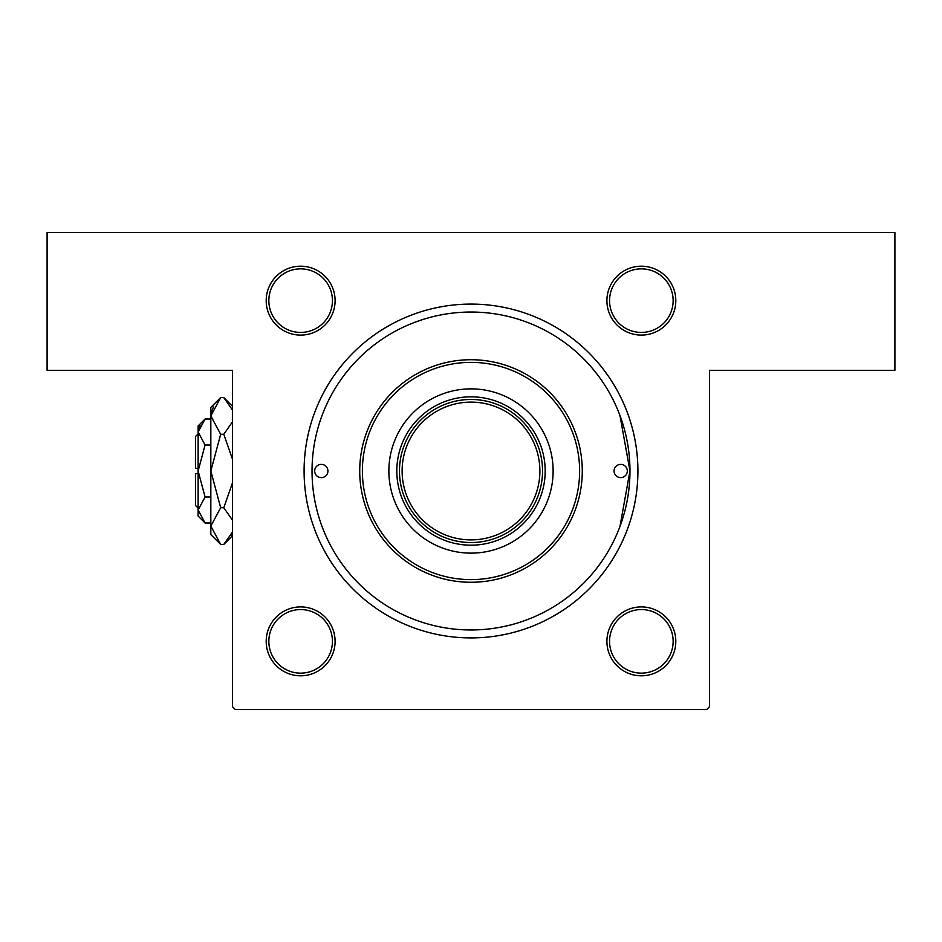 <?xml version="1.0" encoding="UTF-8"?>
<svg xmlns="http://www.w3.org/2000/svg" width="942" height="942" viewBox="0 0 942 942"><rect width="100%" height="100%" fill="white"/><g stroke="black" fill="none" stroke-linecap="round" stroke-linejoin="round"><path stroke-width="1.41" d="M300.639 266.197A34.442 34.442 0 0 1 335.093 300.639A34.442 34.442 0 0 1 300.639 335.093A34.442 34.442 0 0 1 266.197 300.639A34.442 34.442 0 0 1 300.639 266.197M300.639 332.432A31.793 31.793 0 0 0 332.432 300.639A31.793 31.793 0 0 0 300.639 268.859A31.793 31.793 0 0 0 268.847 300.639A31.793 31.793 0 0 0 300.639 332.432M641.349 266.197A34.442 34.442 0 0 1 675.803 300.639A34.442 34.442 0 0 1 641.349 335.093A34.442 34.442 0 0 1 606.907 300.639A34.442 34.442 0 0 1 641.349 266.197M641.349 332.432A31.793 31.793 0 0 0 673.141 300.639A31.793 31.793 0 0 0 641.349 268.859A31.793 31.793 0 0 0 609.556 300.639A31.793 31.793 0 0 0 641.349 332.432M641.349 606.907A34.442 34.442 0 0 1 675.803 641.349A34.442 34.442 0 0 1 641.349 675.803A34.442 34.442 0 0 1 606.907 641.349A34.442 34.442 0 0 1 641.349 606.907M641.349 673.141A31.793 31.793 0 0 0 673.141 641.349A31.793 31.793 0 0 0 641.349 609.556A31.793 31.793 0 0 0 609.556 641.349A31.793 31.793 0 0 0 641.349 673.141M300.639 606.907A34.442 34.442 0 0 1 335.093 641.349A34.442 34.442 0 0 1 300.639 675.803A34.442 34.442 0 0 1 266.197 641.349A34.442 34.442 0 0 1 300.639 606.907M300.639 673.141A31.793 31.793 0 0 0 332.432 641.349A31.793 31.793 0 0 0 300.639 609.568A31.793 31.793 0 0 0 268.847 641.349A31.793 31.793 0 0 0 300.639 673.141M471 304.089A166.911 166.911 0 0 1 637.911 471A166.911 166.911 0 0 1 471 637.911A166.911 166.911 0 0 1 304.089 471A166.911 166.911 0 0 1 471 304.089M619.954 415.493L629.962 470.953L619.954 526.507M47.1 232.556L894.9 232.556L894.9 370.324L709.444 370.324L709.444 706.794L706.794 709.444L235.206 709.444L232.556 706.794L232.556 370.324L47.1 370.324L47.1 232.556M314.687 471A6.618 6.618 0 0 0 321.304 477.629A6.618 6.618 0 0 0 327.934 471A6.618 6.618 0 0 0 321.304 464.382A6.618 6.618 0 0 0 314.687 471M614.066 471A6.618 6.618 0 0 0 620.684 477.618A6.618 6.618 0 0 0 627.313 471A6.618 6.618 0 0 0 620.684 464.382A6.618 6.618 0 0 0 614.066 471M388.869 471A82.131 82.131 0 0 0 471 553.131A82.131 82.131 0 0 0 553.131 471A82.131 82.131 0 0 0 471 388.869A82.131 82.131 0 0 0 388.869 471M579.624 471A108.624 108.624 0 0 0 471 362.376A108.624 108.624 0 0 0 362.376 471A108.624 108.624 0 0 0 471 579.624A108.624 108.624 0 0 0 579.624 471M359.726 471A111.274 111.274 0 0 1 471 359.726A111.274 111.274 0 0 1 582.274 471A111.274 111.274 0 0 1 471 582.274A111.274 111.274 0 0 1 359.726 471M629.962 471A158.963 158.963 0 0 0 471 312.038A158.963 158.963 0 0 0 312.038 471A158.963 158.963 0 0 0 471 629.962A158.963 158.963 0 0 0 629.962 471M534.585 503.77A71.533 71.533 0 0 0 534.585 438.23M396.817 471A74.183 74.183 0 0 1 471 396.817A74.183 74.183 0 0 1 545.183 471A74.183 74.183 0 0 1 471 545.183A74.183 74.183 0 0 1 396.817 471M407.415 438.23A71.533 71.533 0 0 0 407.415 503.77M503.77 407.415A71.533 71.533 0 0 0 438.23 407.415M438.23 534.585A71.533 71.533 0 0 0 503.77 534.585M542.533 471A71.533 71.533 0 0 1 471 542.533A71.533 71.533 0 0 1 399.467 471A71.533 71.533 0 0 1 471 399.467A71.533 71.533 0 0 1 542.533 471A71.533 71.533 0 0 0 471 399.467A71.533 71.533 0 0 0 399.467 471M198.114 508.091L195.465 505.442L195.465 473.649L198.114 473.649M205.085 418.99L198.114 425.961L198.114 516.039L205.085 523.01L198.114 510.011L205.085 496.999L198.114 471L205.085 445.001L198.114 431.989L205.085 418.99L210.831 418.99M205.085 445.001L210.831 445.001M200.034 425.348L198.256 430.2L200.034 425.348M205.085 523.01L210.831 523.01M205.085 496.999L210.831 496.999M230.872 535.503L232.556 531.9L223.784 544.417L220.663 544.417L210.831 534.585L210.831 407.415L220.663 397.583L223.784 397.583L232.556 410.1M220.663 544.417L210.831 526.072L220.663 507.714L210.831 471L220.663 434.286L210.831 415.928L220.663 397.583M220.663 434.286L223.784 434.286L232.556 459.355M232.556 421.757L223.784 434.286M213.575 406.497L211.032 413.397M210.831 526.072L211.032 528.603L210.831 526.072M220.663 507.714L223.784 507.714L232.556 520.243M232.556 482.657L223.784 507.714M198.114 468.351L195.465 468.351L195.465 436.558L198.114 433.909M402.116 471A68.884 68.884 0 0 0 471 539.884A68.884 68.884 0 0 0 539.884 471A68.884 68.884 0 0 0 471 402.116A68.884 68.884 0 0 0 402.116 471M232.556 535.645L223.784 544.417M232.556 406.355L223.784 397.583"/></g></svg>
